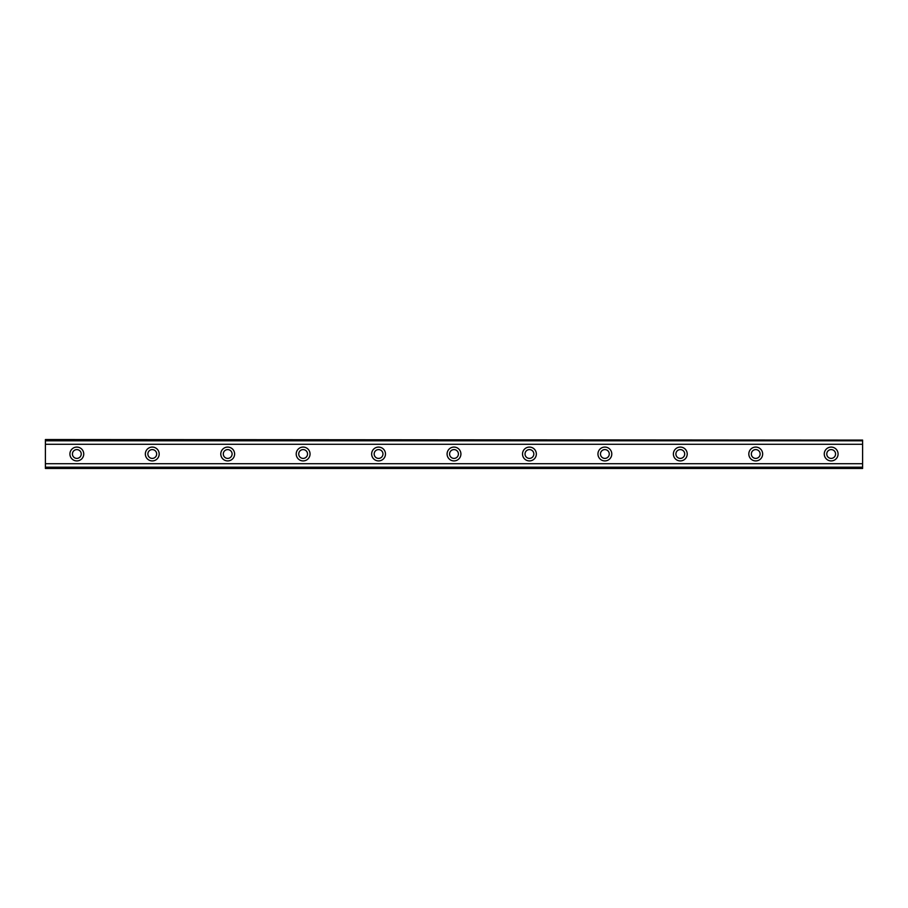 <?xml version="1.0" encoding="UTF-8"?>
<svg xmlns="http://www.w3.org/2000/svg" width="908" height="908" viewBox="0 0 908 908"><rect width="100%" height="100%" fill="white"/><g stroke="black" fill="none" stroke-linecap="round" stroke-linejoin="round"><path stroke-width="1.36" d="M76.828 458.404A4.404 4.404 0 0 1 72.436 454A4.404 4.404 0 0 1 76.828 449.596A4.404 4.404 0 0 1 81.232 454A4.404 4.404 0 0 1 76.828 458.404M831.172 458.404A4.404 4.404 0 0 1 826.768 454A4.404 4.404 0 0 1 831.172 449.596A4.404 4.404 0 0 1 835.564 454A4.404 4.404 0 0 1 831.172 458.404M755.74 458.404A4.404 4.404 0 0 1 751.336 454A4.404 4.404 0 0 1 755.74 449.596A4.404 4.404 0 0 1 760.132 454A4.404 4.404 0 0 1 755.74 458.404M680.296 458.404A4.404 4.404 0 0 1 675.904 454A4.404 4.404 0 0 1 680.296 449.596A4.404 4.404 0 0 1 684.7 454A4.404 4.404 0 0 1 680.296 458.404M604.864 458.404A4.404 4.404 0 0 1 600.472 454A4.404 4.404 0 0 1 604.864 449.596A4.404 4.404 0 0 1 609.268 454A4.404 4.404 0 0 1 604.864 458.404M529.432 458.404A4.404 4.404 0 0 1 525.028 454A4.404 4.404 0 0 1 529.432 449.596A4.404 4.404 0 0 1 533.836 454A4.404 4.404 0 0 1 529.432 458.404M454 458.404A4.404 4.404 0 0 1 449.596 454A4.404 4.404 0 0 1 454 449.596A4.404 4.404 0 0 1 458.404 454A4.404 4.404 0 0 1 454 458.404M378.568 458.404A4.404 4.404 0 0 1 374.164 454A4.404 4.404 0 0 1 378.568 449.596A4.404 4.404 0 0 1 382.972 454A4.404 4.404 0 0 1 378.568 458.404M303.136 458.404A4.404 4.404 0 0 1 298.732 454A4.404 4.404 0 0 1 303.136 449.596A4.404 4.404 0 0 1 307.528 454A4.404 4.404 0 0 1 303.136 458.404M227.704 458.404A4.404 4.404 0 0 1 223.3 454A4.404 4.404 0 0 1 227.704 449.596A4.404 4.404 0 0 1 232.096 454A4.404 4.404 0 0 1 227.704 458.404M152.26 458.404A4.404 4.404 0 0 1 147.868 454A4.404 4.404 0 0 1 152.26 449.596A4.404 4.404 0 0 1 156.664 454A4.404 4.404 0 0 1 152.26 458.404M76.828 447.088A6.912 6.912 0 0 0 69.916 454A6.912 6.912 0 0 0 76.828 460.912A6.912 6.912 0 0 0 83.74 454A6.912 6.912 0 0 0 76.828 447.088M831.172 447.088A6.912 6.912 0 0 0 824.26 454A6.912 6.912 0 0 0 831.172 460.912A6.912 6.912 0 0 0 838.084 454A6.912 6.912 0 0 0 831.172 447.088M755.74 447.088A6.912 6.912 0 0 0 748.816 454A6.912 6.912 0 0 0 755.74 460.912A6.912 6.912 0 0 0 762.652 454A6.912 6.912 0 0 0 755.74 447.088M680.296 447.088A6.912 6.912 0 0 0 673.384 454A6.912 6.912 0 0 0 680.296 460.912A6.912 6.912 0 0 0 687.22 454A6.912 6.912 0 0 0 680.296 447.088M604.864 447.088A6.912 6.912 0 0 0 597.952 454A6.912 6.912 0 0 0 604.864 460.912A6.912 6.912 0 0 0 611.788 454A6.912 6.912 0 0 0 604.864 447.088M529.432 447.088A6.912 6.912 0 0 0 522.52 454A6.912 6.912 0 0 0 529.432 460.912A6.912 6.912 0 0 0 536.344 454A6.912 6.912 0 0 0 529.432 447.088M454 447.088A6.912 6.912 0 0 0 447.088 454A6.912 6.912 0 0 0 454 460.912A6.912 6.912 0 0 0 460.912 454A6.912 6.912 0 0 0 454 447.088M378.568 447.088A6.912 6.912 0 0 0 371.656 454A6.912 6.912 0 0 0 378.568 460.912A6.912 6.912 0 0 0 385.48 454A6.912 6.912 0 0 0 378.568 447.088M303.136 447.088A6.912 6.912 0 0 0 296.212 454A6.912 6.912 0 0 0 303.136 460.912A6.912 6.912 0 0 0 310.048 454A6.912 6.912 0 0 0 303.136 447.088M227.704 447.088A6.912 6.912 0 0 0 220.78 454A6.912 6.912 0 0 0 227.704 460.912A6.912 6.912 0 0 0 234.616 454A6.912 6.912 0 0 0 227.704 447.088M152.26 447.088A6.912 6.912 0 0 0 145.348 454A6.912 6.912 0 0 0 152.26 460.912A6.912 6.912 0 0 0 159.184 454A6.912 6.912 0 0 0 152.26 447.088M45.4 468.46L45.4 463.704L862.6 463.704L862.6 468.46L45.4 468.46M45.4 440.085L862.6 440.085L45.4 439.54L45.4 463.704M862.6 440.085L862.6 463.704M862.6 467.189L45.4 467.189M45.4 444.296L862.6 444.296M45.4 440.811L862.6 440.811M45.4 467.915L862.6 467.915"/></g></svg>
